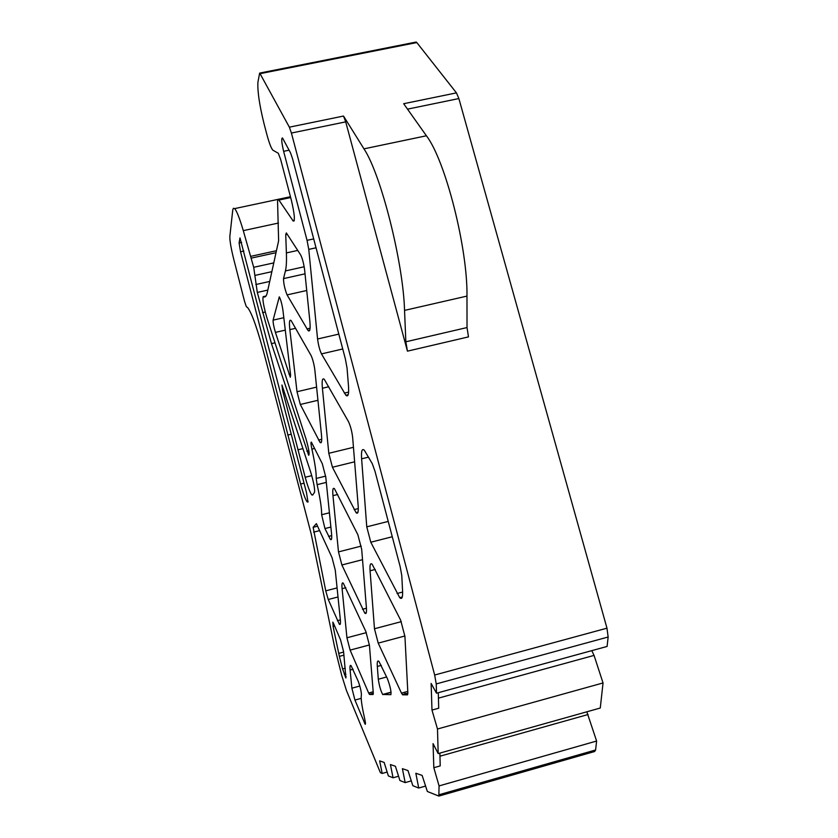 <?xml version="1.0" encoding="UTF-8"?>
<svg xmlns="http://www.w3.org/2000/svg" width="838" height="838" viewBox="0 0 838 838"><rect width="100%" height="100%" fill="white"/><g stroke="black" fill="none" stroke-linecap="round" stroke-linejoin="round"><path stroke-width="1.26" d="M415.344 42.204L416.811 42.56L260.052 73.671L259.654 73.095L257.915 82.218C257.434 91.489 259.497 105.379 264.085 123.888L266.725 133.986C269.071 142.732 271.103 148.117 272.832 150.159L278.3 153.26L280.678 159.545L291.362 200.198C294.588 214.067 295.196 221.023 293.206 221.064L278.625 199.654C277.839 198.931 277.504 199.947 277.598 202.702L278.625 240.747L267.249 292.734C266.432 296.38 265.091 297.679 263.237 296.642C262.336 298.894 263.478 305.681 266.662 316.984L306.09 439.227C308.855 449.011 309.714 454.364 308.677 455.285L271.47 343.622L257.308 292.431L253.705 267.312L243.292 230.628C239.626 218.299 236.745 210.956 234.65 208.61L290.451 196.721M416.811 42.56L456.438 92.882L458.878 98.559L606.974 628.175L608.147 637.006L436.242 683.934L436.504 693.194L431.13 683.431L431.979 710.079L437.488 729.008L438.18 753.582L433.057 743.631L433.822 767.713L439.07 785.908L438.84 796.079L427.359 791.491L422.122 775.401L415.837 773.254L418.717 788.034L412.83 785.688L407.991 770.572L402.397 768.666L405.163 782.619L399.925 780.524L395.41 766.267L390.414 764.56L393.064 777.79L388.361 775.904L384.139 762.423L379.656 760.883L382.191 773.443L380.4 772.688L346.44 690.46L341.695 675.292L334.498 646.517L311.128 533.659L265.646 359.481C257.968 330.361 251.997 313.108 247.713 307.714L246.33 306.593L244.623 301.638L233.645 258.869C231.026 248.205 229.759 240.768 229.832 236.546L232.755 210.003L233.373 208.285L234.65 208.61M436.242 683.934L434.66 675.03L291.415 133.043L289.361 127.167L260.052 73.671M300.308 404.471L320.011 442.37C321.583 443.815 322.064 441.27 321.457 434.754L314.826 369.799C314.009 363.985 312.773 359.24 311.108 355.563L291.111 320.566C289.456 319.163 289.026 322.18 289.843 329.617L297.008 391.734L300.308 404.471L317.937 400.292M341.883 564.98L364.75 613.091C366.206 614.484 366.751 612.62 366.384 607.487L361.691 549.393L357.868 534.728L334.488 488.764C332.916 487.349 332.414 489.643 332.969 495.656L338.489 551.896L341.883 564.98L362.519 559.69M332.435 467.248L356.077 512.667C357.92 514.396 358.601 511.976 358.14 505.408L352.651 437.405C351.876 431.224 350.494 425.976 348.514 421.671L324.306 379.352C322.347 377.634 321.719 380.599 322.41 388.245L328.8 453.306L332.435 467.248L354.621 461.811M402.669 694.807L407.509 694.849L407.865 693.131L404.932 636.451L400.658 620.172L372.208 564.33C370.386 562.644 369.673 564.791 370.082 570.772L374.471 628.751L378.21 643.113L401.465 693.12L402.669 694.807L407.876 693.382M373.287 693.047L369.432 645.291L365.871 631.569L343.329 583.248C342.072 582.085 341.663 583.887 342.103 588.685L346.932 637.781L350.116 650.11L368.657 693.036L369.589 694.472L373.088 694.503L373.287 693.047M387.397 678.623L378.986 661.465C377.55 660.114 376.995 661.769 377.32 666.44L378.294 679.23C379.268 685.756 380.735 690.837 382.683 694.461L390.896 694.681C391.398 691.727 390.236 686.374 387.397 678.623M361.618 458.826L366.761 526.84L370.794 542.228L399.705 597.651C401.884 599.736 402.848 597.515 402.575 590.989L401.779 575.559L400.176 566.698L375.015 471.344L372.261 463.624L364.352 450.278C362.006 448.162 361.094 451.012 361.618 458.826L368.573 457.119M282.93 310.249C281.935 303.932 280.72 299.47 279.284 296.861L273.094 320.137C272.999 322.735 273.775 326.81 275.409 332.372L290.294 377.268L290.587 374.9L282.93 310.249M286.387 252.919C286.68 261.215 286.355 267.207 285.423 270.925L283.495 278.614C283.6 283.736 284.794 289.162 287.067 294.903L308.038 330.507C309.987 332.246 310.573 328.967 309.809 320.671L304.634 269.993C303.744 263.499 302.424 258.492 300.685 254.962L286.355 232.933L285.727 234.63L286.387 252.919L297.752 250.426M307.054 240.349L308.761 249.389L317.571 338.992C318.398 345.12 319.697 350.095 321.467 353.898L345.853 395.232C348.189 397.369 349.058 394.164 348.461 385.606L347.047 368.039L345.35 358.884L292.514 158.602L290.493 152.788L282.5 137.956C281.212 138.092 281.589 142.554 283.621 151.322L307.054 240.349L313.695 238.903M311.904 449.116C314.941 462.932 316.376 472.716 316.209 478.446L317.131 484.668C320.252 498.778 321.761 508.802 321.645 514.731L324.945 528.558L330.34 539.347C331.618 540.541 332.005 538.541 331.513 533.335L325.773 477.073L322.305 463.728L311.401 442.139C310.689 441.836 310.856 444.161 311.904 449.116L314.659 448.445M328.245 599.505L339.338 624.195C340.385 625.19 340.699 623.577 340.301 619.376L335.273 570.175L332.037 557.616L316.387 523.635L313.129 527.312L325.752 590.853L328.245 599.505L338.018 596.97M358.224 681.294L351.091 665.686C350.075 664.723 349.739 666.168 350.106 670.044L351.887 688.187L354.945 700.065L365.148 724.252C365.714 724.566 365.546 722.702 364.656 718.648C361.775 705.952 360.696 698.044 361.408 694.943C361.356 691.654 360.298 687.097 358.224 681.294M340.553 639.865L333.419 623.147L332.854 622.131L333.095 626.415L339.359 656.374L342.585 668.923L345.905 677.984L343.601 651.734L340.553 639.865M307.975 502.046L307.179 501.941C305.514 499.836 303.325 493.875 300.622 484.039L240.548 251.756L239.081 242.957L239.993 237.908L306.457 492.482L307.975 502.046M310.751 472.318C313.684 482.206 314.952 488.868 314.543 492.283L312.689 495.049L311.809 494.933C310.102 492.828 307.902 486.941 305.189 477.262L282.668 390.812L281.945 385.009L310.751 472.318M404.534 692.282L405.372 694.063M608.147 637.006L607.1 646.444L436.504 693.194M437.488 729.008L603.046 682.949L594.048 655.4L591.796 650.634M603.046 682.949L600.27 708.026L438.18 753.582M439.07 785.908L596.604 741.043L586.841 711.797M596.604 741.043L595.609 749.989L594.613 751.529L439.133 795.995M345.706 121.866L343.517 116.053L363.964 148.85C380.965 174.157 403.267 262.692 404.545 310.395L405.843 341.789L467.028 327.553L468.484 336.886L407.446 351.153L345.706 121.866L291.415 133.043M363.964 148.85L426.406 135.777L403.665 103.713L456.438 92.882M594.048 655.4L438.442 698.138M431.979 710.079L438.703 708.225L438.295 692.701M588.077 714.51L439.96 756.201M433.822 767.713L440.222 765.901L439.877 753.1M418.717 788.034L425.599 786.075M405.163 782.619L411.29 780.88M393.064 777.79L398.563 776.229M382.191 773.443L387.156 772.049M407.446 351.153L405.843 341.789M426.406 135.777C445.428 160.446 467.709 248.278 466.976 296.097L467.028 327.553M318.524 440.076L321.719 439.301M297.008 391.734L316.586 387.125M289.843 329.617L295.667 328.286M362.477 609.268L366.436 608.231M338.489 551.896L361.22 546.104M332.969 495.656L337.704 494.472M354.118 509.63L358.297 508.582M328.8 453.306L353.447 447.314M322.41 388.245L328.758 386.747M401.465 693.12L407.771 691.392M378.21 643.113L404.901 636M374.471 628.751L401.318 621.649M370.082 570.772L375.256 569.442M369.589 694.472L373.319 693.455M368.657 693.036L373.193 691.8M350.116 650.11L369.401 644.967M346.932 637.781L366.321 632.648M342.103 588.685L345.811 587.721M377.32 666.44L381.332 665.362M382.914 694.608L391.105 692.377M378.294 679.23L386.643 676.978M366.761 526.84L388.224 521.414M370.794 542.228L392.278 536.749M397.034 593.514L402.617 592.057M273.094 320.137L283.81 317.707M288.984 374.251L290.472 373.905M275.409 332.372L285.287 330.12M283.495 278.614L305.022 273.827M287.067 294.903L306.729 290.503M285.423 270.925L304.173 266.767M285.727 234.63L287.277 234.294M306.918 328.936L310.091 328.213M344.334 393.116L348.618 392.1M321.467 353.898L342.732 348.975M317.571 338.992L338.814 334.111M308.761 249.389L316.041 247.786M283.621 151.322L289.11 150.18M328.59 536.404L331.701 535.618M324.945 528.558L330.874 527.06M321.645 514.731L329.418 512.783M317.131 484.668L326.317 482.395M316.209 478.446L325.657 476.131M337.4 620.696L340.354 619.921M325.752 590.853L337.086 587.909M313.632 532.13L319.676 530.611M313.129 527.312L317.654 526.18M350.106 670.044L353.081 669.237M364.436 722.911L365.41 722.649M354.945 700.065L361.188 698.368M351.887 688.187L359.816 686.039M333.095 626.415L334.634 626.007M345.287 676.821L346.146 676.591M344.387 674.653L345.905 674.244M342.585 668.923L345.287 668.19M339.359 656.374L343.957 655.148M338.667 653.389L343.632 652.069M305.189 477.262L311.767 475.649M302.979 448.592L297.878 449.817M283.935 390.518L282.668 390.812M243.848 251.044L240.548 251.756M291.037 434.273L287.706 435.079M303.901 483.233L300.622 484.039M241.627 242.412L239.081 242.957M253.705 267.312L273.785 262.891M255.202 275.356L271.858 271.669M269.721 281.442L255.831 284.532M267.835 290.084L257.308 292.431M265.248 312.019L262.514 312.637M274.99 342.815L271.47 343.622M308.866 450.76L306.907 451.232M266.002 296.024L263.237 296.642M343.517 116.053L289.361 127.167M458.878 98.559L407.519 109.139M606.974 628.175L434.66 675.03M595.609 749.989L439.311 794.665M278.467 223.044L243.292 230.628M250.845 256.323L276.446 250.719M251.327 258.104L276.016 252.699M404.545 310.395L466.976 296.097M294.306 220.3L292.85 220.614M290.671 197.559L278.939 200.062M321.446 442.024L320.011 442.37M366.279 612.683L364.75 613.091M357.973 512.186L356.077 512.667M407.865 693.11L402.355 694.618M373.308 693.288L369.39 694.356M391.074 692.178L382.683 694.461M402.271 596.981L399.705 597.651M309.767 330.109L308.038 330.507M348.199 394.677L345.853 395.232M331.523 539.044L330.34 539.347M340.322 623.933L339.338 624.195M311.809 494.933L312.951 494.65M308.133 501.711L307.179 501.941M416.256 42.026L259.654 73.095M293.206 221.064L294.169 220.855M278.625 199.654L290.556 197.108"/></g></svg>
